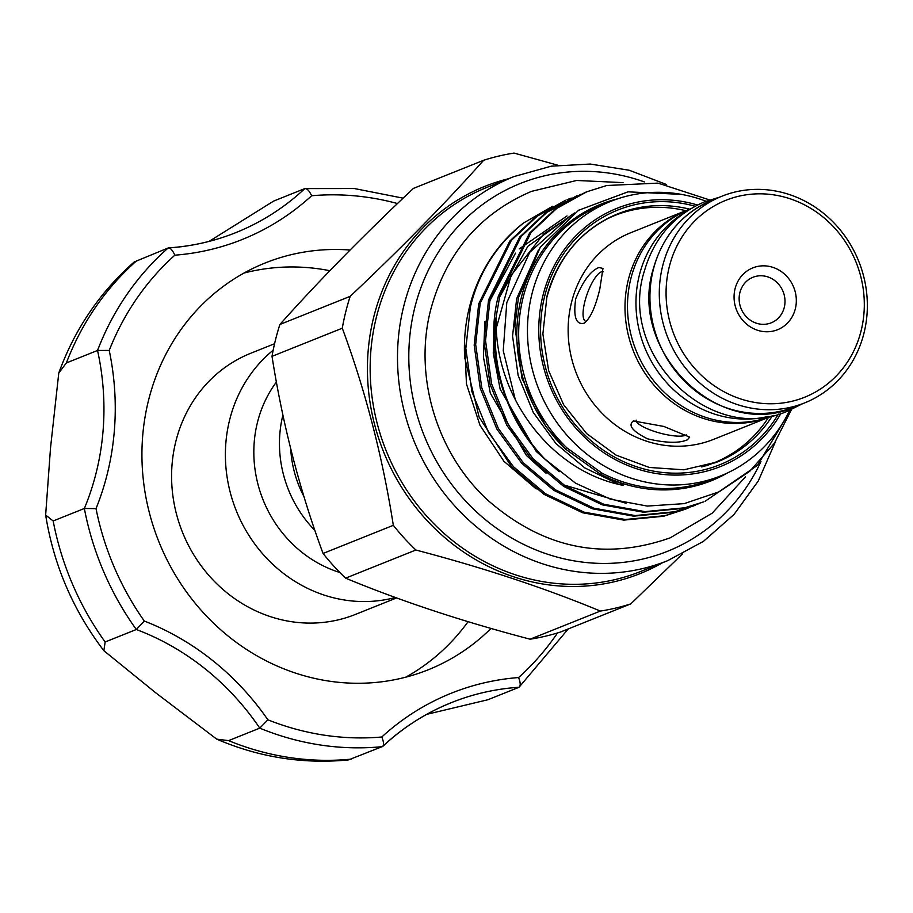 <?xml version="1.0" encoding="UTF-8"?>
<svg xmlns="http://www.w3.org/2000/svg" width="913" height="913" viewBox="0 0 913 913"><rect width="100%" height="100%" fill="white"/><g stroke="black" fill="none" stroke-linecap="round" stroke-linejoin="round"><path stroke-width="1.37" d="M686.108 211.656A111.318 102.815 68.2 0 0 639.26 275.555A111.318 102.815 68.2 0 0 667.209 383.277A111.318 102.815 68.2 0 0 768.107 416.442M690.742 208.7L690.125 208.94A111.318 102.815 68.2 0 0 630.78 278.956A111.318 102.815 68.2 0 0 663.934 391.997A111.318 102.815 68.2 0 0 772.889 415.62L773.516 415.381M633.85 420.665C627.448 424.91 631.99 430.959 647.5 438.811C665.999 443.102 679.318 443.41 687.466 439.758L689.669 437.122L663.797 426.428L633.268 420.939M686.234 434.782A26.294 6.368 15.2 0 1 685.207 435.353A26.294 6.368 15.2 0 1 656.093 431.975A26.294 6.368 15.2 0 1 636.156 420.117M583.818 323.316C589.924 319.23 595.242 307.886 599.773 289.284L602.979 268.456L598.939 267.498C590.574 270.819 582.825 281.295 575.681 298.928C573.261 316.685 575.977 324.811 583.818 323.316L584.457 323.019M586.545 321.444A26.294 7.806 109.6 0 1 585.712 321.296A26.294 7.806 109.6 0 1 586.112 297.102A26.294 7.806 109.6 0 1 601.199 271.903A26.294 7.806 109.6 0 1 603.356 271.754A26.294 7.806 109.6 0 1 603.367 271.766M773.631 267.6A33.313 30.768 -111.8 0 1 795.155 309.473A33.313 30.768 -111.8 0 1 756.74 329.992A33.313 30.768 -111.8 0 1 735.227 288.131A33.313 30.768 -111.8 0 1 773.631 267.6M755.85 323.031A24.537 22.665 68.2 0 0 771.2 322.825A24.537 22.665 68.2 0 0 784.952 299.749A24.537 22.665 68.2 0 0 768.29 277.061A24.537 22.665 68.2 0 0 752.951 277.267A24.537 22.665 68.2 0 0 739.188 300.343A24.537 22.665 68.2 0 0 755.85 323.031M713.555 439.381A111.318 102.815 -111.8 0 1 603.71 414.913A111.318 102.815 -111.8 0 1 572.04 300.388A111.318 102.815 -111.8 0 1 630.792 232.712L687.637 209.944A111.318 102.815 -111.8 0 0 628.886 277.62A111.318 102.815 -111.8 0 0 660.556 392.145A111.318 102.815 -111.8 0 0 770.401 416.625L771.645 416.111A111.318 102.815 -111.8 0 1 770.401 416.625L713.555 439.381M768.529 417.367A133.23 123.061 -111.8 0 1 713.909 462.845A133.23 123.061 -111.8 0 1 701.72 466.942M863.447 335.208A111.318 102.815 -111.8 0 1 804.695 402.884A111.318 102.815 -111.8 0 1 694.861 378.416A111.318 102.815 -111.8 0 1 663.192 263.891A111.318 102.815 -111.8 0 1 721.932 196.204A111.318 102.815 -111.8 0 1 831.777 220.684A111.318 102.815 -111.8 0 1 863.447 335.208M860.594 332.777A106.056 97.965 -111.8 0 1 738.297 398.125A106.056 97.965 -111.8 0 1 669.788 264.827A106.056 97.965 -111.8 0 1 792.085 199.468A106.056 97.965 -111.8 0 1 860.594 332.777M706.057 465.801A133.23 123.061 68.2 0 0 711.957 463.633L713.909 462.845M523.48 223.034A165.664 153.019 68.2 0 0 469.316 307.647A165.664 153.019 68.2 0 0 464.637 357.325L479.131 417.15L511.942 467.33L544.011 494.344L582.54 512.741L623.796 520.113L663.5 516.267L685.332 509.226L664.995 515.674L625.302 519.508L584.046 512.136L545.506 493.739L513.448 466.726L488.512 432.442L471.907 391.7L465.824 348.469L470.343 307.236C478.435 273.307 496.147 245.243 523.48 223.034L552.65 206.247M585.29 192.381L555.252 208.997L529.54 233.123L498.407 295.995C483.833 349.576 504.124 419.957 544.935 459.079A165.664 153.019 68.2 0 1 496.41 315.373C492.267 389.874 545.963 468.095 619.276 484.529C629.091 486.926 619.562 482.612 615.214 481.185L600.686 474.372A3.504 0.924 117.3 0 1 601.952 473.117A147.872 136.573 68.2 0 0 711.82 479.451L720.619 475.924A147.872 136.573 -111.8 0 1 575.875 444.551A147.872 136.573 -111.8 0 1 531.845 294.385A147.872 136.573 -111.8 0 1 610.683 201.385A147.872 136.573 -111.8 0 1 706.069 201.248M496.41 315.373L499.902 295.401L531.035 232.53L556.759 208.392L586.797 191.787L606.711 185.51L658.022 183.114L709.652 199.958M699.335 503.542L674.855 511.725L635.151 515.56L593.895 508.187L555.366 489.802L523.297 462.777L498.372 428.494L481.767 387.751L475.673 344.532L480.192 303.287L511.337 240.416L537.049 216.29L565.581 200.278L535.543 216.883L509.831 241.021L478.697 303.892L474.178 345.125L480.261 388.356L496.866 429.087L521.802 463.382L553.86 490.395L592.389 508.792L633.656 516.165L673.349 512.33L693.675 505.882M567.087 199.673L571.287 198.075M576.936 195.736L545.403 212.946L519.691 237.072L488.546 299.943L484.027 341.177L490.11 384.407L506.726 425.15L531.651 459.433L563.72 486.458L602.249 504.843L643.505 512.216L683.209 508.381L703.535 501.933L684.704 507.776L645 511.622L603.744 504.25L565.215 485.853L533.146 458.84L508.221 424.545L491.616 383.802L485.533 340.583L490.053 299.338L521.186 236.467L546.898 212.341L581.147 194.127M684.579 509.522L688.722 507.765M689.475 507.491L685.321 509.226M790.852 409.709L757.562 465.276L705.03 501.34M727.262 473.048A148.899 137.532 -111.8 0 1 600.686 474.372L565.295 448.899L545.723 426.371L522.031 378.621L514.864 326.135L518.436 297.604L540.245 247.263L578.591 210.264L628.018 191.833L681.406 194.378M697.521 205.003A139.107 128.482 68.2 0 0 542.893 295.755A139.107 128.482 68.2 0 0 619.219 461.624A139.107 128.482 68.2 0 0 780.957 413.384M734.132 452.289A133.663 123.46 -111.8 0 1 714.662 462.982M483.662 160.266L413.395 188.409C362.427 236.433 317.941 281.786 279.903 324.469A233.762 215.924 68.2 0 0 275.406 340.218A233.762 215.924 68.2 0 0 272.017 356.344L342.295 328.201A233.762 215.924 -111.8 0 1 345.685 312.086A233.762 215.924 -111.8 0 1 350.181 296.337C401.138 248.302 445.635 202.948 483.662 160.266A233.762 215.924 -111.8 0 1 514.076 153.087L557.911 165.219M137.007 260.456A283.11 261.495 68.2 0 0 66.364 362.952L58.774 373.029C74.661 329.285 99.802 292.251 134.222 261.951L168.186 247.959C170.354 247.788 172.568 250.196 174.851 255.184A274.345 253.403 68.2 0 0 109.218 350.421A265.809 245.517 -111.8 0 1 96.013 508.621A274.345 253.403 68.2 0 0 144.3 621.045A265.809 245.517 -111.8 0 1 267.874 719.798A274.345 253.403 68.2 0 0 381.805 736.996C383.848 742.086 384.042 745.305 382.387 746.651A283.11 261.495 -111.8 0 1 259.76 728.14A257.044 237.426 68.2 0 0 136.322 629.502A283.11 261.495 -111.8 0 1 84.35 508.484A257.044 237.426 68.2 0 0 97.543 350.466A283.11 261.495 -111.8 0 1 168.186 247.959L168.585 247.88C191.867 246.316 214.247 241.237 235.748 232.655A257.044 237.426 68.2 0 0 243.737 229.266A257.044 237.426 68.2 0 0 304.816 188.592L354.335 188.535L403.101 198.167M426.725 714.343L487.839 699.757L519.018 687.272A257.044 237.426 68.2 0 0 451.467 702.588L443.524 705.954C421.133 715.986 400.887 729.464 382.787 746.4L348.492 759.913C303.127 764.284 259.201 757.356 216.723 739.142L228.581 740.626L259.76 728.14L267.874 719.798M209.077 241.386L273.638 201.077L304.816 188.592C307.019 188.398 309.29 190.783 311.641 195.747A265.809 245.517 -111.8 0 1 174.851 255.184M350.067 250.025A219.131 202.401 68.2 0 0 265.261 262.944A219.131 202.401 68.2 0 0 258.447 265.831A219.131 202.401 68.2 0 0 160.346 545.323A219.131 202.401 68.2 0 0 428.186 669.8A219.131 202.401 68.2 0 0 434.999 666.912A219.131 202.401 68.2 0 0 491 628.441M274.573 343.722L250.767 353.251A140.682 129.943 68.2 0 0 246.396 355.111A140.682 129.943 68.2 0 0 183.41 534.539A140.682 129.943 68.2 0 0 355.362 614.449L396.584 597.947M615.305 214.863A133.663 123.46 -111.8 0 1 636.783 209.168M603.208 220.935A133.23 123.061 -111.8 0 1 614.848 215.491L612.897 216.267A133.23 123.061 68.2 0 0 607.134 218.766M58.774 373.029L50.512 447.963L45.65 515.058L53.171 520.969A283.11 261.495 68.2 0 0 105.143 641.987L136.322 629.502L144.3 621.045M53.171 520.969L84.35 508.484L96.013 508.621M66.364 362.952L97.543 350.466L109.218 350.421M405.806 677.161A219.131 202.401 68.2 0 0 468.084 621.685M329.844 270.704A219.131 202.401 68.2 0 0 243.988 273.067M105.143 641.987L103.854 650.695L156.009 693.024L216.723 739.142M339.876 572.519A120.082 110.918 -111.8 0 1 276.399 382.045M381.805 736.996A265.809 245.517 -111.8 0 1 443.056 696.699A265.809 245.517 -111.8 0 1 518.584 677.549C520.558 682.673 520.707 685.914 519.018 687.272L568.251 628.931M279.903 324.469L350.181 296.337M342.295 328.201C365.588 391.175 382.604 456.888 393.32 525.317L323.054 553.461C299.761 490.486 282.745 424.773 272.017 356.344M415.849 550.014C483.605 567.795 545.107 588.143 600.366 611.059L530.099 639.203C462.161 621.365 400.659 601.005 345.582 578.157L415.849 550.014A233.762 215.924 -111.8 0 1 393.32 525.317M530.099 639.203A233.762 215.924 68.2 0 0 560.514 632.024L630.792 603.892L682.388 553.997M323.054 553.461A233.762 215.924 68.2 0 0 345.582 578.157M630.792 603.892A233.762 215.924 -111.8 0 1 600.366 611.059M789.734 410.188A147.872 136.573 -111.8 0 1 720.619 475.924M610.683 201.385L601.884 204.911A147.872 136.573 68.2 0 0 523.035 297.912A147.872 136.573 68.2 0 0 566.802 447.815L601.952 473.117M791.571 409.401L774.384 443.284L749.767 471.279L719.067 491.833L684.157 503.634L647.226 506.076L610.341 499.149L575.544 483.171L544.935 459.079M614.848 215.491A133.23 123.061 -111.8 0 1 685.766 210.698M653.834 267.635A111.318 102.815 68.2 0 0 685.503 382.159A111.318 102.815 68.2 0 0 795.349 406.627C719.57 441.915 626.592 350.775 653.605 267.84C663.123 235.303 682.787 212.672 712.585 199.958A111.318 102.815 68.2 0 0 653.834 267.635M566.802 447.815A3.504 0.582 -46 0 0 565.295 448.899A148.899 137.532 -111.8 0 1 521.22 297.958A148.899 137.532 -111.8 0 1 617.485 198.886M689.6 209.157A133.663 123.46 68.2 0 0 617.839 213.813A133.663 123.46 68.2 0 0 546.693 297.387M778.344 414.148A137.178 126.702 -111.8 0 1 618.946 459.422A137.178 126.702 -111.8 0 1 544.639 296.337A137.178 126.702 -111.8 0 1 695.09 206.247M617.839 213.813C581.41 229.403 557.729 257.363 546.796 297.672L542.881 333.987L548.633 370.61L563.618 404.699L586.66 433.607L615.955 455.062L649.223 467.445L683.86 469.807L717.219 461.989A133.663 123.46 68.2 0 0 772.364 415.837M662.427 562.773A208.609 192.689 -111.8 0 1 445.612 538.328A208.609 192.689 -111.8 0 1 373.611 317.541A208.609 192.689 -111.8 0 1 508.632 178.708M513.916 176.597L486.572 187.542A206.852 191.068 68.2 0 0 376.282 317.644A206.852 191.068 68.2 0 0 437.886 527.714A206.852 191.068 68.2 0 0 640.367 571.606L667.711 560.65A206.852 191.068 -111.8 0 1 465.231 516.758A206.852 191.068 -111.8 0 1 403.626 306.688A206.852 191.068 -111.8 0 1 513.916 176.597L551.281 166.177L590.243 164.043L629.205 170.24L666.581 184.517M644.35 181.927A198.087 182.965 68.2 0 0 414.673 308.069A198.087 182.965 68.2 0 0 530.59 547.652A198.087 182.965 68.2 0 0 760.963 461.522M451.467 702.588A257.044 237.426 68.2 0 0 443.467 705.966A257.044 237.426 68.2 0 0 383.083 746.001M395.352 597.49A140.682 129.943 -111.8 0 1 241.078 521.46A140.682 129.943 -111.8 0 1 273.17 350.227M228.581 740.626A283.11 261.495 68.2 0 0 351.208 759.137M518.584 677.549A274.345 253.403 68.2 0 0 557.512 632.96M397.475 203.542A274.345 253.403 68.2 0 0 311.641 195.747M168.996 247.914A257.044 237.426 68.2 0 0 235.748 232.655M290.733 448.991A107.46 99.266 68.2 0 0 303.915 496.489M314.905 530.442A116.213 107.346 -111.8 0 1 282.893 415.073M619.276 484.529L584.742 467.867L555.971 443.592L533.272 412.436L518.139 375.414L512.57 336.144L516.644 298.677L538.396 250.025M515.411 400.02L503.246 350.74L506.783 302.614L529.734 252.308L570.762 215.616M559.178 471.736L536.262 451.479L500.164 389.235L493.26 353.057L494.732 317.656M499.445 297.353L527.874 246.293L574.482 212.969M626.033 503.257L563.869 484.963M546.02 473.231L526.413 455.427L490.315 393.183L483.411 357.006L484.883 321.604M489.596 301.301L515.514 253.152M519.212 248.907L567.019 215.947M802.219 403.877L788.318 410.77C710.816 446.525 617.154 354.712 644.395 271.001C654.05 237.939 674.136 214.875 704.642 201.807L719.444 197.208M623.431 182.646L576.594 180.466L531.423 191.388C479.542 213.71 445.955 253.209 430.651 309.906C413.463 376.396 436.745 453.567 487.976 500.381C543.44 548.587 604.178 561.084 670.165 537.86L712.208 513.152L745.465 476.848M464.557 341.051L466.463 383.974L479.976 425.264L503.93 461.293L536.182 488.934M804.695 402.884L795.349 406.627M585.29 192.392L586.797 191.787M693.686 505.882L695.181 505.277M103.854 650.695C73.12 610.375 53.719 565.158 45.65 515.058M775.046 442.611L758.269 481.014L734.029 514.453L703.387 541.398L667.711 560.65M496.375 327.778L511.177 275.304L543.714 233.933L567.27 218.287M721.932 196.204L712.585 199.958M688.893 209.454L687.637 209.944"/></g></svg>
